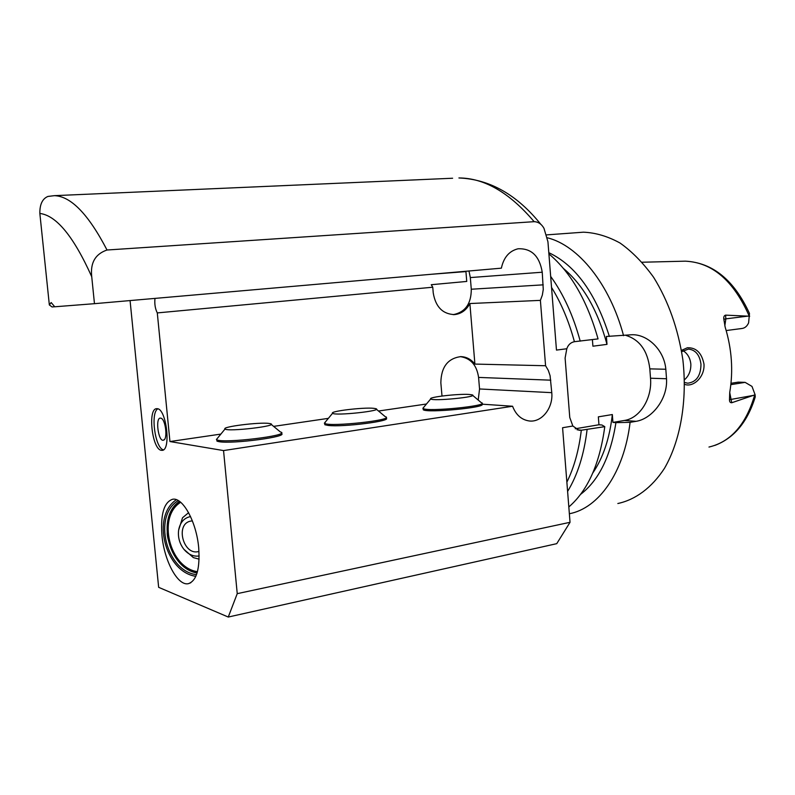 <?xml version="1.0" encoding="UTF-8"?>
<svg xmlns="http://www.w3.org/2000/svg" width="795" height="795" viewBox="0 0 795 795"><rect width="100%" height="100%" fill="white"/><g stroke="black" fill="none" stroke-linecap="round" stroke-linejoin="round"><path stroke-width="1.19" d="M47.899 196.435L54.398 195.659L47.899 196.454C42.403 198.74 39.72 204.404 39.849 213.448L49.34 304.942L51.168 302.537L54.736 306.781L94.466 303.68L91.733 276.71C90.173 262.926 95.271 254.022 107.017 250.008L534.151 221.676C538.265 221.825 541.544 224.041 543.979 228.314L547.944 241.809L556.47 350.088L566.805 348.747L565.106 358.058L569.767 417.484L572.847 426.011L562.582 427.73L570.035 522.305L556.748 543.661L228.264 617.039L158.652 587.326L130.072 300.57M192.38 520.874L190.542 521.132C174.84 524.114 183.546 556.212 198.79 551.452L198.79 551.452M190.552 516.571C184.102 517.873 180.137 522.365 178.646 530.056C177.752 537.102 179.491 543.502 183.854 549.246C188.355 554.542 193.453 556.778 199.148 555.973M188.594 512.676L182.522 517.774L178.646 530.056M183.854 549.246L193.344 557.593L199.108 559.153M179.491 501.367C155.86 516.859 168.461 568.336 197.071 572.996M178.249 500.572C152.541 515.806 166.135 571.148 196.504 574.676M176.391 499.707C151.02 516.482 165.052 571.943 195.838 576.325M161.961 535.442C160.431 514.256 163.979 502.202 172.604 499.26C182.671 496.954 196.464 521.788 198.7 547.725C200.082 568.733 196.663 580.718 188.425 583.659C177.762 586.342 164.138 560.704 161.961 535.442M49.34 304.942L52.072 306.959L54.706 306.731M154.975 298.393C154.429 303.968 155.194 308.798 157.291 312.912L169.941 441.543L223.544 450.576L237.238 593.656L228.264 617.039M161.315 450.298L162.021 450.348C171.332 450.845 166.463 408.62 157.201 408.7L156.734 408.69C147.482 408.272 152.034 449.503 161.315 450.298M465.93 271.592L466.745 281.44L465.93 271.592L431.337 274.275M157.291 312.912L432.758 287.224L431.268 284.709L466.745 281.44M169.941 441.543L220.871 434.09M273.609 426.378L328.355 418.359M378.519 411.025L426.468 404.009M442 396.029L440.847 382.842C441.126 367.131 447.754 358.386 460.732 356.627C466.357 356.786 471.077 359.27 474.903 364.08L545.579 365.74L548.292 370.371L550.08 375.667L551.77 392.66C553.34 407.964 541.624 422.771 529.082 420.943C521.431 419.76 515.925 414.861 512.576 406.245L223.544 450.576M94.466 303.68L501.377 268.163C503.692 257.411 509.247 250.952 518.042 248.785C531.448 248.229 539.507 256.04 542.24 272.218L543.263 289.479L542.329 295.134L540.391 300.371L469.885 303.541L474.903 364.08M469.885 303.541C466.307 310.199 461.189 313.886 454.511 314.601C442.696 314.134 435.6 306.91 433.235 292.928L432.758 287.224M423.785 407.209L423.159 408.56C427.939 411.989 489.591 405.828 481.641 402.737M512.576 406.245L482.018 404.168C487.126 407.438 427.72 413.142 423.268 409.793L423.188 408.829M469.08 394.449C458.258 393.654 427.968 397.162 430.731 398.911C432.41 401.525 479.981 396.824 472.051 394.837L469.08 394.449M385.823 418.071C393.734 420.843 342.595 427.402 327.957 425.404L324.847 424.739L324.748 423.606M281.062 433.434C290.235 436.485 232.567 444.256 219.052 441.672L216.975 441.146L216.856 439.834M217.691 437.966L216.409 439.526L216.846 439.794C223.385 443.699 290.861 435.511 280.933 432.102M268.929 423.427C259.279 422.006 221.258 426.806 225.045 429.002C227.698 432.043 280.069 425.832 270.33 423.675L268.929 423.427M325.453 421.867L324.728 423.447C330.342 427.114 394.598 420.048 385.704 416.789M373.461 408.292C363.096 407.219 329.339 411.293 332.578 413.261C334.715 416.083 384.452 410.707 375.657 408.63L373.461 408.292M454.511 314.601L453.22 314.641C465.254 312.236 471.276 303.769 471.286 289.231L470.322 277.574L468.971 270.986M478.212 400.064L479.544 388.964L478.58 377.416C476.791 365.114 470.69 358.187 460.265 356.627M540.391 300.371L545.579 365.74M237.238 593.656L570.035 522.305M566.805 348.747C568.177 344.801 570.711 342.456 574.407 341.691L598.049 338.899C587.197 300.629 570.81 272.297 548.898 253.883M551.541 287.432C561.22 303.084 568.842 321.17 574.407 341.691M580.589 494.371C598.774 480.389 610.56 456.479 615.926 422.632L612.935 422.393L612.339 414.543L598.347 416.848L598.953 424.759L601.924 424.997L604.776 426.657L581.304 430.234C578.899 450.228 574.089 467.53 566.875 482.148M581.304 430.234L579.008 430.264L572.847 426.011M592.851 472.896C603.127 457.821 609.626 438.373 612.339 414.543M569.359 513.749C598.536 508.293 624.035 472.866 630.097 422.334L615.926 422.632M568.822 506.952C587.753 490.654 599.738 463.883 604.776 426.657M567.6 491.409C577.587 475.062 584.077 454.482 587.078 429.678M592.404 339.614L592.911 346.203L606.992 344.374L606.386 336.464L631.816 334.745C647.398 334.069 664.213 349.889 665.822 369.248L666.518 378.748C667.889 399.05 651.86 418.915 636.089 421.32L630.097 422.334M625.864 335.381C639.697 339.674 647.677 350.834 649.823 368.87L650.519 378.221C652.307 398.126 640.114 418.17 624.443 420.456L612.935 422.393M598.953 424.759L575.252 428.773M617.834 503.513C635.493 499.747 651.751 487.792 664.451 468.364C680.421 440.837 687.496 400.809 682.865 359.787C678.085 328.544 668.337 301.047 653.609 277.296C643.324 263.036 632.154 251.627 620.1 243.061C607.817 236.304 595.594 232.677 583.431 232.19L546.721 234.873M623.568 335.679C609.755 283.875 578.134 245.357 547.397 237.794M609.377 336.444C595.694 293.186 575.51 265.262 548.798 252.671M606.992 344.374C597.751 310.328 583.262 285.057 563.516 268.541M580.211 341.154C573.304 315.685 563.456 294.1 550.667 276.402M681.464 350.396L687.387 347.753C696.201 347.465 701.727 352.901 703.982 364.09C704.946 377.357 692.813 387.801 684.555 384.303M684.535 382.494L687.794 383.2C696.37 382.087 700.773 375.797 700.981 364.299C699.719 354.918 695.526 349.85 688.4 349.084L681.683 351.688M684.455 379.801C688.887 375.906 691.014 370.679 690.845 364.11C690.149 357.979 687.546 353.507 683.054 350.694M714.844 445.419C734.073 438.125 747.538 421.966 755.24 396.934L755.111 394.777L751.99 386.41L745.124 382.365L738.267 382.137L731.003 383.289M755.111 394.777L731.738 402.747L729.721 392.521M726.193 330.541L741.904 328.494C744.865 328.116 747.101 326.238 748.612 322.849L749.476 313.439C734.093 280.078 712.737 262.648 685.409 261.167L683.144 261.227M748.244 316.072L725.855 318.855L725.587 315.138L749.695 316.221M725.587 315.138C724.086 315.585 723.5 316.957 723.828 319.252L725.169 327.133C731.837 349.015 733.368 370.758 729.75 392.352L729.482 399.696C729.462 401.793 730.217 402.807 731.738 402.747M163.412 449.841C155.075 448.161 150.255 412.744 157.817 408.839M160.65 418.13L160.799 418.16C165.439 418.617 168.033 439.078 163.581 440.132C158.354 442.527 154.945 417.007 160.65 418.13M452.613 178.239L54.398 195.659C70.944 196.216 88.484 214.332 107.017 250.008M540.938 224.458C517.058 194.745 489.72 179.243 458.914 177.961C484.364 178.03 509.436 192.599 534.151 221.676M39.849 213.448C56.385 215.455 73.677 236.542 91.733 276.71M180.684 502.301C157.013 516.67 169.315 567.729 197.448 571.675M543.233 284.839L471.286 289.231M542.24 272.218L470.322 277.574M551.77 392.66L479.544 388.964M550.776 380.179L478.58 377.416M649.823 368.87L665.822 369.248M650.519 378.221L666.518 378.748M624.443 420.456L636.089 421.32M577.12 429.807L581.692 430.204M745.124 382.365L730.853 384.641M753.73 395.334L729.482 399.696M724.811 325.9L725.855 318.855L723.828 319.252M749.248 316.112C733.616 280.744 712.34 262.429 685.409 261.167L642.151 262.231M708.971 447.048C730.794 441.881 746.038 424.54 754.694 395.006M179.7 501.526C171.382 508.462 167.248 518.33 167.318 531.13C166.592 536.774 169.474 545.529 175.943 557.384C181.826 565.205 188.902 570.303 197.17 572.658M190.81 582.735L188.425 583.659M423.268 409.793L423.159 408.56M430.731 398.911L422.851 408.332M472.647 395.344L481.134 402.538M216.975 441.146L216.846 439.794M225.045 429.002L216.409 439.526M271.145 424.341L280.267 431.864M324.847 424.739L324.728 423.447M332.578 413.261L324.36 423.198M376.353 409.206L385.128 416.57M161.484 418.458L160.799 418.16M164.525 439.347L163.581 440.132"/></g></svg>
